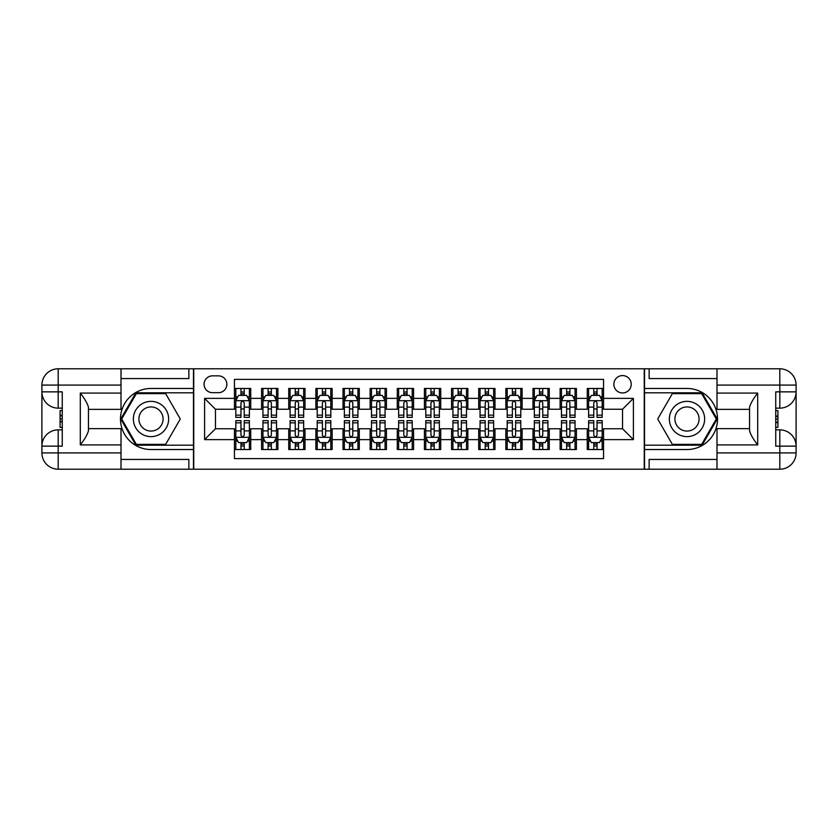 <?xml version="1.0" encoding="UTF-8"?>
<svg xmlns="http://www.w3.org/2000/svg" width="838" height="838" viewBox="0 0 838 838"><rect width="100%" height="100%" fill="white"/><g stroke="black" fill="none" stroke-linecap="round" stroke-linejoin="round"><path stroke-width="1.26" d="M622.54 375.581A8.684 8.684 0 0 0 613.856 384.265A8.684 8.684 0 0 0 622.54 392.949A8.684 8.684 0 0 0 631.234 384.265A8.684 8.684 0 0 0 622.54 375.581M121.007 459.434L188.864 459.434L188.864 469.207L716.993 469.207L716.993 452.929L779.811 452.929L779.811 446.141L775.747 446.141L775.747 391.859L779.811 391.859L779.811 385.071L716.993 385.071L716.993 393.085L757.699 393.085L757.699 444.915C753.352 439.342 750.639 434.639 749.56 430.816L749.56 407.184C750.639 403.361 753.352 398.658 757.699 393.085M603.549 388.465L587.26 388.465L587.26 398.375L576.408 398.375L576.408 409.227L587.26 409.227L587.26 398.375M576.408 398.375L576.408 388.465L560.119 388.465L560.119 398.375L549.267 398.375L549.267 409.227L560.119 409.227L560.119 398.375M549.267 398.375L549.267 388.465L532.989 388.465L532.989 398.375L522.126 398.375L522.126 409.227L532.989 409.227L532.989 398.375M522.126 398.375L522.126 388.465L505.848 388.465L505.848 398.375L494.986 398.375L494.986 409.227L505.848 409.227L505.848 398.375M494.986 398.375L494.986 388.465L478.708 388.465L478.708 398.375L467.855 398.375L467.855 409.227L478.708 409.227L478.708 398.375M467.855 398.375L467.855 388.465L451.567 388.465L451.567 398.375L440.715 398.375L440.715 409.227L451.567 409.227L451.567 398.375M440.715 398.375L440.715 388.465L424.426 388.465L424.426 398.375L413.574 398.375L413.574 409.227L424.426 409.227L424.426 398.375M413.574 398.375L413.574 388.465L397.285 388.465L397.285 398.375L386.433 398.375L386.433 409.227L397.285 409.227L397.285 398.375M386.433 398.375L386.433 388.465L370.145 388.465L370.145 398.375L359.293 398.375L359.293 409.227L370.145 409.227L370.145 398.375M359.293 398.375L359.293 388.465L343.014 388.465L343.014 398.375L332.152 398.375L332.152 409.227L343.014 409.227L343.014 398.375M332.152 398.375L332.152 388.465L315.874 388.465L315.874 398.375L305.011 398.375L305.011 409.227L315.874 409.227L315.874 398.375M305.011 398.375L305.011 388.465L288.733 388.465L288.733 398.375L277.881 398.375L277.881 409.227L288.733 409.227L288.733 398.375M277.881 398.375L277.881 388.465L261.592 388.465L261.592 409.227L250.74 409.227L250.74 388.465L234.451 388.465M234.451 449.535L250.74 449.535L250.74 428.773L261.592 428.773L261.592 449.535L277.881 449.535L277.881 428.773L288.733 428.773L288.733 439.625L277.881 439.625M288.733 439.625L288.733 449.535L305.011 449.535L305.011 428.773L315.874 428.773L315.874 439.625L305.011 439.625M315.874 439.625L315.874 449.535L332.152 449.535L332.152 428.773L343.014 428.773L343.014 439.625L332.152 439.625M343.014 439.625L343.014 449.535L359.293 449.535L359.293 428.773L370.145 428.773L370.145 439.625L359.293 439.625M370.145 439.625L370.145 449.535L386.433 449.535L386.433 428.773L397.285 428.773L397.285 439.625L386.433 439.625M397.285 439.625L397.285 449.535L413.574 449.535L413.574 428.773L424.426 428.773L424.426 439.625L413.574 439.625M424.426 439.625L424.426 449.535L440.715 449.535L440.715 428.773L451.567 428.773L451.567 439.625L440.715 439.625M451.567 439.625L451.567 449.535L467.855 449.535L467.855 428.773L478.708 428.773L478.708 439.625L467.855 439.625M478.708 439.625L478.708 449.535L494.986 449.535L494.986 428.773L505.848 428.773L505.848 439.625L494.986 439.625M505.848 439.625L505.848 449.535L522.126 449.535L522.126 428.773L532.989 428.773L532.989 439.625L522.126 439.625M532.989 439.625L532.989 449.535L549.267 449.535L549.267 428.773L560.119 428.773L560.119 439.625L549.267 439.625M560.119 439.625L560.119 449.535L576.408 449.535L576.408 428.773L587.26 428.773L587.26 439.625L576.408 439.625M212.475 392.676L218.446 392.676A8.411 8.411 0 0 0 226.857 384.265A8.411 8.411 0 0 0 218.446 375.853L212.475 375.853A8.411 8.411 0 0 0 204.053 384.265A8.411 8.411 0 0 0 212.475 392.676M716.993 378.567L649.136 378.567L649.136 368.793L644.254 368.793L644.254 469.207M644.254 368.793L121.007 368.793L121.007 385.071L58.189 385.071L58.189 391.859L62.253 391.859L62.253 446.141L58.189 446.141L58.189 452.929L121.007 452.929L121.007 444.915L80.301 444.915L80.301 393.085C84.648 398.658 87.362 403.361 88.44 407.184L88.44 430.816C87.362 434.639 84.648 439.342 80.301 444.915M193.746 469.207L193.746 368.793M603.549 398.375L603.549 379.373L234.451 379.373L234.451 409.227L215.46 409.227L215.46 428.773L234.451 428.773L234.451 458.627L603.549 458.627L603.549 428.773L622.54 428.773L622.54 409.227L603.549 409.227L603.549 398.375L633.402 398.375L633.402 439.625L603.549 439.625M234.451 439.625L204.598 439.625L204.598 398.375L234.451 398.375M587.26 439.625L587.26 449.535L603.549 449.535M234.451 395.253L235.813 395.253M240.967 395.253L244.225 395.253M249.378 395.253L250.74 395.253M234.451 408.954L235.813 408.954M240.967 408.954L244.225 408.954M249.378 408.954L250.74 408.954M234.451 429.046L235.813 429.046M240.967 429.046L244.225 429.046M249.378 429.046L250.74 429.046M234.451 442.747L235.813 442.747M240.967 442.747L244.225 442.747M249.378 442.747L250.74 442.747M261.592 408.954L262.954 408.954M268.108 408.954L271.365 408.954M276.519 408.954L277.881 408.954M261.592 395.253L262.954 395.253M268.108 395.253L271.365 395.253M276.519 395.253L277.881 395.253M261.592 429.046L262.954 429.046M268.108 429.046L271.365 429.046M276.519 429.046L277.881 429.046M261.592 442.747L262.954 442.747M268.108 442.747L271.365 442.747M276.519 442.747L277.881 442.747M288.733 429.046L290.084 429.046M295.248 429.046L298.506 429.046M303.66 429.046L305.011 429.046M288.733 442.747L290.084 442.747M295.248 442.747L298.506 442.747M303.66 442.747L305.011 442.747M288.733 395.253L290.084 395.253M295.248 395.253L298.506 395.253M303.66 395.253L305.011 395.253M288.733 408.954L290.084 408.954M295.248 408.954L298.506 408.954M303.66 408.954L305.011 408.954M315.874 429.046L317.225 429.046M322.389 429.046L325.636 429.046M330.801 429.046L332.152 429.046M315.874 442.747L317.225 442.747M322.389 442.747L325.636 442.747M330.801 442.747L332.152 442.747M315.874 395.253L317.225 395.253M322.389 395.253L325.636 395.253M330.801 395.253L332.152 395.253M315.874 408.954L317.225 408.954M322.389 408.954L325.636 408.954M330.801 408.954L332.152 408.954M343.014 429.046L344.366 429.046M349.519 429.046L352.777 429.046M357.941 429.046L359.293 429.046M343.014 442.747L344.366 442.747M349.519 442.747L352.777 442.747M357.941 442.747L359.293 442.747M343.014 395.253L344.366 395.253M349.519 395.253L352.777 395.253M357.941 395.253L359.293 395.253M343.014 408.954L344.366 408.954M349.519 408.954L352.777 408.954M357.941 408.954L359.293 408.954M370.145 429.046L371.506 429.046M376.66 429.046L379.918 429.046M385.071 429.046L386.433 429.046M370.145 442.747L371.506 442.747M376.66 442.747L379.918 442.747M385.071 442.747L386.433 442.747M370.145 395.253L371.506 395.253M376.66 395.253L379.918 395.253M385.071 395.253L386.433 395.253M370.145 408.954L371.506 408.954M376.66 408.954L379.918 408.954M385.071 408.954L386.433 408.954M397.285 429.046L398.647 429.046M403.801 429.046L407.059 429.046M412.212 429.046L413.574 429.046M397.285 442.747L398.647 442.747M403.801 442.747L407.059 442.747M412.212 442.747L413.574 442.747M397.285 395.253L398.647 395.253M403.801 395.253L407.059 395.253M412.212 395.253L413.574 395.253M397.285 408.954L398.647 408.954M403.801 408.954L407.059 408.954M412.212 408.954L413.574 408.954M424.426 429.046L425.788 429.046M430.942 429.046L434.199 429.046M439.353 429.046L440.715 429.046M424.426 442.747L425.788 442.747M430.942 442.747L434.199 442.747M439.353 442.747L440.715 442.747M424.426 395.253L425.788 395.253M430.942 395.253L434.199 395.253M439.353 395.253L440.715 395.253M424.426 408.954L425.788 408.954M430.942 408.954L434.199 408.954M439.353 408.954L440.715 408.954M451.567 429.046L452.929 429.046M458.082 429.046L461.34 429.046M466.494 429.046L467.855 429.046M451.567 442.747L452.929 442.747M458.082 442.747L461.34 442.747M466.494 442.747L467.855 442.747M451.567 395.253L452.929 395.253M458.082 395.253L461.34 395.253M466.494 395.253L467.855 395.253M451.567 408.954L452.929 408.954M458.082 408.954L461.34 408.954M466.494 408.954L467.855 408.954M478.708 429.046L480.059 429.046M485.223 429.046L488.481 429.046M493.634 429.046L494.986 429.046M478.708 442.747L480.059 442.747M485.223 442.747L488.481 442.747M493.634 442.747L494.986 442.747M478.708 395.253L480.059 395.253M485.223 395.253L488.481 395.253M493.634 395.253L494.986 395.253M478.708 408.954L480.059 408.954M485.223 408.954L488.481 408.954M493.634 408.954L494.986 408.954M505.848 429.046L507.2 429.046M512.364 429.046L515.611 429.046M520.775 429.046L522.126 429.046M505.848 442.747L507.2 442.747M512.364 442.747L515.611 442.747M520.775 442.747L522.126 442.747M505.848 395.253L507.2 395.253M512.364 395.253L515.611 395.253M520.775 395.253L522.126 395.253M505.848 408.954L507.2 408.954M512.364 408.954L515.611 408.954M520.775 408.954L522.126 408.954M532.989 429.046L534.34 429.046M539.494 429.046L542.752 429.046M547.916 429.046L549.267 429.046M532.989 442.747L534.34 442.747M539.494 442.747L542.752 442.747M547.916 442.747L549.267 442.747M532.989 395.253L534.34 395.253M539.494 395.253L542.752 395.253M547.916 395.253L549.267 395.253M532.989 408.954L534.34 408.954M539.494 408.954L542.752 408.954M547.916 408.954L549.267 408.954M560.119 429.046L561.481 429.046M566.635 429.046L569.892 429.046M575.046 429.046L576.408 429.046M560.119 442.747L561.481 442.747M566.635 442.747L569.892 442.747M575.046 442.747L576.408 442.747M560.119 395.253L561.481 395.253M566.635 395.253L569.892 395.253M575.046 395.253L576.408 395.253M560.119 408.954L561.481 408.954M566.635 408.954L569.892 408.954M575.046 408.954L576.408 408.954M587.26 429.046L588.622 429.046M593.775 429.046L597.033 429.046M602.187 429.046L603.549 429.046M587.26 442.747L588.622 442.747M593.775 442.747L597.033 442.747M602.187 442.747L603.549 442.747M587.26 395.253L588.622 395.253M593.775 395.253L597.033 395.253M602.187 395.253L603.549 395.253M587.26 408.954L588.622 408.954M593.775 408.954L597.033 408.954M602.187 408.954L603.549 408.954M215.46 409.227L204.598 398.375M215.46 428.773L204.598 439.625M633.402 398.375L622.54 409.227M633.402 439.625L622.54 428.773M244.225 391.995L240.967 391.995M249.378 415.156L244.225 415.156L244.225 417.376L249.378 417.376L249.378 400.815L246.665 395.389L238.526 395.389L235.813 400.815L235.813 417.376L240.967 417.376L240.967 415.156L235.813 415.156M235.813 400.815L235.813 388.465M249.378 400.815L249.378 388.465M240.967 395.389L240.967 388.465M244.225 388.465L244.225 395.389M244.225 415.156L244.225 402.848C243.135 400.763 242.056 400.763 240.967 402.848L240.967 415.156M240.967 446.005L244.225 446.005M235.813 422.844L240.967 422.844L240.967 420.624L235.813 420.624L235.813 437.185L238.526 442.611L246.665 442.611L249.378 437.185L249.378 420.624L244.225 420.624L244.225 422.844L249.378 422.844M249.378 437.185L249.378 449.535M235.813 437.185L235.813 449.535M244.225 442.611L244.225 449.535M240.967 449.535L240.967 442.611M240.967 422.844L240.967 435.152C242.046 437.237 243.135 437.237 244.225 435.152L244.225 422.844M159.817 403.727A17.64 17.64 0 0 0 135.725 410.18A17.64 17.64 0 0 0 142.177 434.273A17.64 17.64 0 0 0 166.28 427.82A17.64 17.64 0 0 0 159.817 403.727M157.041 408.546A12.078 12.078 0 0 0 140.543 412.966A12.078 12.078 0 0 0 144.964 429.454A12.078 12.078 0 0 0 161.462 425.034A12.078 12.078 0 0 0 157.041 408.546M165.652 444.37L136.353 444.37L121.699 419L136.353 393.63L165.652 393.63L180.296 419L165.652 444.37M695.823 403.727A17.64 17.64 0 0 0 671.72 410.18A17.64 17.64 0 0 0 678.183 434.273A17.64 17.64 0 0 0 702.275 427.82A17.64 17.64 0 0 0 695.823 403.727M693.036 408.546A12.078 12.078 0 0 0 676.538 412.966A12.078 12.078 0 0 0 680.959 429.454A12.078 12.078 0 0 0 697.457 425.034A12.078 12.078 0 0 0 693.036 408.546M701.647 444.37L672.348 444.37L657.704 419L672.348 393.63L701.647 393.63L716.301 419L701.647 444.37M193.473 368.793L193.473 388.465L150.997 388.465A30.535 30.535 0 0 0 120.473 419A30.535 30.535 0 0 0 150.997 449.535L193.473 449.535L193.473 469.207M80.301 393.085L121.007 393.085L121.007 385.071M121.007 393.085L121.007 409.363L88.44 409.363M121.007 452.929L121.007 469.207L58.189 469.207A16.289 16.289 0 0 1 41.9 452.929L41.9 385.071A16.289 16.289 0 0 1 58.189 368.793L121.007 368.793M193.473 388.465L193.473 392.813L135.882 392.813L120.756 419L135.882 445.188L193.473 445.188L193.473 392.813M193.473 445.188L193.473 449.535M88.44 428.637L121.007 428.637L121.007 444.915M188.864 469.207L121.007 469.207M41.9 446.141A16.289 16.289 0 0 1 58.189 429.852A16.289 16.289 0 0 0 41.9 446.141L58.189 446.141L58.189 429.852L62.253 429.852M62.253 408.148L58.189 408.148L58.189 391.859L41.9 391.859A16.289 16.289 0 0 0 58.189 408.148A16.289 16.289 0 0 1 41.9 391.859M188.864 368.793L188.864 378.567L121.007 378.567M62.253 410.651L60.085 410.651L60.085 421.399L62.253 421.399M60.085 418.874L62.253 418.874M60.085 415.878L62.253 415.878M60.085 415.386L62.253 415.386M60.085 421.399L60.085 427.349L62.253 427.349M60.085 421.933L62.253 421.933M644.527 469.207L644.527 449.535L687.003 449.535A30.535 30.535 0 0 0 717.527 419A30.535 30.535 0 0 0 687.003 388.465L644.527 388.465L644.527 368.793M757.699 444.915L716.993 444.915L716.993 452.929M716.993 444.915L716.993 428.637L749.56 428.637M716.993 385.071L716.993 368.793L779.811 368.793A16.289 16.289 0 0 1 796.1 385.071L796.1 452.929A16.289 16.289 0 0 1 779.811 469.207L716.993 469.207M644.527 449.535L644.527 445.188L702.118 445.188L717.244 419L702.118 392.813L644.527 392.813L644.527 445.188M644.527 392.813L644.527 388.465M749.56 409.363L716.993 409.363L716.993 393.085M649.136 368.793L716.993 368.793M796.1 391.859A16.289 16.289 0 0 1 779.811 408.148A16.289 16.289 0 0 0 796.1 391.859L779.811 391.859L779.811 408.148L775.747 408.148M775.747 429.852L779.811 429.852L779.811 446.141L796.1 446.141A16.289 16.289 0 0 0 779.811 429.852A16.289 16.289 0 0 1 796.1 446.141M649.136 469.207L649.136 459.434L716.993 459.434M775.747 427.349L777.915 427.349L777.915 416.601L775.747 416.601M777.915 419.126L775.747 419.126M777.915 422.122L775.747 422.122M777.915 422.614L775.747 422.614M777.915 416.601L777.915 410.651L775.747 410.651M777.915 416.067L775.747 416.067M271.365 391.995L268.108 391.995M276.519 415.156L271.365 415.156L271.365 417.376L276.519 417.376L276.519 400.815L273.806 395.389L265.667 395.389L262.954 400.815L262.954 417.376L268.108 417.376L268.108 415.156L262.954 415.156M262.954 400.815L262.954 388.465M276.519 400.815L276.519 388.465M268.108 395.389L268.108 388.465M271.365 388.465L271.365 395.389M271.365 415.156L271.365 402.848C270.276 400.763 269.197 400.763 268.108 402.848L268.108 415.156M298.506 391.995L295.248 391.995M303.66 415.156L298.506 415.156L298.506 417.376L303.66 417.376L303.66 400.815L300.947 395.389L292.808 395.389L290.084 400.815L290.084 417.376L295.248 417.376L295.248 415.156L290.084 415.156M290.084 400.815L290.084 388.465M303.66 400.815L303.66 388.465M295.248 395.389L295.248 388.465M298.506 388.465L298.506 395.389M298.506 415.156L298.506 402.848C297.417 400.763 296.327 400.763 295.248 402.848L295.248 415.156M325.636 391.995L322.389 391.995M330.801 415.156L325.636 415.156L325.636 417.376L330.801 417.376L330.801 400.815L328.087 395.389L319.938 395.389L317.225 400.815L317.225 417.376L322.389 417.376L322.389 415.156L317.225 415.156M317.225 400.815L317.225 388.465M330.801 400.815L330.801 388.465M322.389 395.389L322.389 388.465M325.636 388.465L325.636 395.389M325.636 415.156L325.636 402.848C324.557 400.763 323.468 400.763 322.389 402.848L322.389 415.156M352.777 391.995L349.519 391.995M357.941 415.156L352.777 415.156L352.777 417.376L357.941 417.376L357.941 400.815L355.218 395.389L347.079 395.389L344.366 400.815L344.366 417.376L349.519 417.376L349.519 415.156L344.366 415.156M344.366 400.815L344.366 388.465M357.941 400.815L357.941 388.465M349.519 395.389L349.519 388.465M352.777 388.465L352.777 395.389M352.777 415.156L352.777 402.848C351.698 400.763 350.609 400.763 349.519 402.848L349.519 415.156M268.108 446.005L271.365 446.005M262.954 422.844L268.108 422.844L268.108 420.624L262.954 420.624L262.954 437.185L265.667 442.611L273.806 442.611L276.519 437.185L276.519 420.624L271.365 420.624L271.365 422.844L276.519 422.844M276.519 437.185L276.519 449.535M262.954 437.185L262.954 449.535M271.365 442.611L271.365 449.535M268.108 449.535L268.108 442.611M268.108 422.844L268.108 435.152C269.187 437.237 270.276 437.237 271.365 435.152L271.365 422.844M295.248 446.005L298.506 446.005M290.084 422.844L295.248 422.844L295.248 420.624L290.084 420.624L290.084 437.185L292.808 442.611L300.947 442.611L303.66 437.185L303.66 420.624L298.506 420.624L298.506 422.844L303.66 422.844M303.66 437.185L303.66 449.535M290.084 437.185L290.084 449.535M298.506 442.611L298.506 449.535M295.248 449.535L295.248 442.611M295.248 422.844L295.248 435.152C296.327 437.237 297.417 437.237 298.506 435.152L298.506 422.844M322.389 446.005L325.636 446.005M317.225 422.844L322.389 422.844L322.389 420.624L317.225 420.624L317.225 437.185L319.938 442.611L328.087 442.611L330.801 437.185L330.801 420.624L325.636 420.624L325.636 422.844L330.801 422.844M330.801 437.185L330.801 449.535M317.225 437.185L317.225 449.535M325.636 442.611L325.636 449.535M322.389 449.535L322.389 442.611M322.389 422.844L322.389 435.152C323.468 437.237 324.557 437.237 325.636 435.152L325.636 422.844M349.519 446.005L352.777 446.005M344.366 422.844L349.519 422.844L349.519 420.624L344.366 420.624L344.366 437.185L347.079 442.611L355.218 442.611L357.941 437.185L357.941 420.624L352.777 420.624L352.777 422.844L357.941 422.844M357.941 437.185L357.941 449.535M344.366 437.185L344.366 449.535M352.777 442.611L352.777 449.535M349.519 449.535L349.519 442.611M349.519 422.844L349.519 435.152C350.609 437.237 351.698 437.237 352.777 435.152L352.777 422.844M379.918 391.995L376.66 391.995M385.071 415.156L379.918 415.156L379.918 417.376L385.071 417.376L385.071 400.815L382.358 395.389L374.219 395.389L371.506 400.815L371.506 417.376L376.66 417.376L376.66 415.156L371.506 415.156M371.506 400.815L371.506 388.465M385.071 400.815L385.071 388.465M376.66 395.389L376.66 388.465M379.918 388.465L379.918 395.389M379.918 415.156L379.918 402.848C378.839 400.763 377.749 400.763 376.66 402.848L376.66 415.156M376.66 446.005L379.918 446.005M371.506 422.844L376.66 422.844L376.66 420.624L371.506 420.624L371.506 437.185L374.219 442.611L382.358 442.611L385.071 437.185L385.071 420.624L379.918 420.624L379.918 422.844L385.071 422.844M385.071 437.185L385.071 449.535M371.506 437.185L371.506 449.535M379.918 442.611L379.918 449.535M376.66 449.535L376.66 442.611M376.66 422.844L376.66 435.152C377.749 437.237 378.828 437.237 379.918 435.152L379.918 422.844M407.059 391.995L403.801 391.995M412.212 415.156L407.059 415.156L407.059 417.376L412.212 417.376L412.212 400.815L409.499 395.389L401.36 395.389L398.647 400.815L398.647 417.376L403.801 417.376L403.801 415.156L398.647 415.156M398.647 400.815L398.647 388.465M412.212 400.815L412.212 388.465M403.801 395.389L403.801 388.465M407.059 388.465L407.059 395.389M407.059 415.156L407.059 402.848C405.98 400.763 404.89 400.763 403.801 402.848L403.801 415.156M403.801 446.005L407.059 446.005M398.647 422.844L403.801 422.844L403.801 420.624L398.647 420.624L398.647 437.185L401.36 442.611L409.499 442.611L412.212 437.185L412.212 420.624L407.059 420.624L407.059 422.844L412.212 422.844M412.212 437.185L412.212 449.535M398.647 437.185L398.647 449.535M407.059 442.611L407.059 449.535M403.801 449.535L403.801 442.611M403.801 422.844L403.801 435.152C404.89 437.237 405.969 437.237 407.059 435.152L407.059 422.844M434.199 391.995L430.942 391.995M439.353 415.156L434.199 415.156L434.199 417.376L439.353 417.376L439.353 400.815L436.64 395.389L428.501 395.389L425.788 400.815L425.788 417.376L430.942 417.376L430.942 415.156L425.788 415.156M425.788 400.815L425.788 388.465M439.353 400.815L439.353 388.465M430.942 395.389L430.942 388.465M434.199 388.465L434.199 395.389M434.199 415.156L434.199 402.848C433.11 400.763 432.031 400.763 430.942 402.848L430.942 415.156M430.942 446.005L434.199 446.005M425.788 422.844L430.942 422.844L430.942 420.624L425.788 420.624L425.788 437.185L428.501 442.611L436.64 442.611L439.353 437.185L439.353 420.624L434.199 420.624L434.199 422.844L439.353 422.844M439.353 437.185L439.353 449.535M425.788 437.185L425.788 449.535M434.199 442.611L434.199 449.535M430.942 449.535L430.942 442.611M430.942 422.844L430.942 435.152C432.02 437.237 433.11 437.237 434.199 435.152L434.199 422.844M461.34 391.995L458.082 391.995M466.494 415.156L461.34 415.156L461.34 417.376L466.494 417.376L466.494 400.815L463.781 395.389L455.642 395.389L452.929 400.815L452.929 417.376L458.082 417.376L458.082 415.156L452.929 415.156M452.929 400.815L452.929 388.465M466.494 400.815L466.494 388.465M458.082 395.389L458.082 388.465M461.34 388.465L461.34 395.389M461.34 415.156L461.34 402.848C460.251 400.763 459.172 400.763 458.082 402.848L458.082 415.156M458.082 446.005L461.34 446.005M452.929 422.844L458.082 422.844L458.082 420.624L452.929 420.624L452.929 437.185L455.642 442.611L463.781 442.611L466.494 437.185L466.494 420.624L461.34 420.624L461.34 422.844L466.494 422.844M466.494 437.185L466.494 449.535M452.929 437.185L452.929 449.535M461.34 442.611L461.34 449.535M458.082 449.535L458.082 442.611M458.082 422.844L458.082 435.152C459.161 437.237 460.251 437.237 461.34 435.152L461.34 422.844M488.481 391.995L485.223 391.995M493.634 415.156L488.481 415.156L488.481 417.376L493.634 417.376L493.634 400.815L490.921 395.389L482.782 395.389L480.059 400.815L480.059 417.376L485.223 417.376L485.223 415.156L480.059 415.156M480.059 400.815L480.059 388.465M493.634 400.815L493.634 388.465M485.223 395.389L485.223 388.465M488.481 388.465L488.481 395.389M488.481 415.156L488.481 402.848C487.391 400.763 486.302 400.763 485.223 402.848L485.223 415.156M485.223 446.005L488.481 446.005M480.059 422.844L485.223 422.844L485.223 420.624L480.059 420.624L480.059 437.185L482.782 442.611L490.921 442.611L493.634 437.185L493.634 420.624L488.481 420.624L488.481 422.844L493.634 422.844M493.634 437.185L493.634 449.535M480.059 437.185L480.059 449.535M488.481 442.611L488.481 449.535M485.223 449.535L485.223 442.611M485.223 422.844L485.223 435.152C486.302 437.237 487.391 437.237 488.481 435.152L488.481 422.844M515.611 391.995L512.364 391.995M520.775 415.156L515.611 415.156L515.611 417.376L520.775 417.376L520.775 400.815L518.062 395.389L509.913 395.389L507.2 400.815L507.2 417.376L512.364 417.376L512.364 415.156L507.2 415.156M507.2 400.815L507.2 388.465M520.775 400.815L520.775 388.465M512.364 395.389L512.364 388.465M515.611 388.465L515.611 395.389M515.611 415.156L515.611 402.848C514.532 400.763 513.443 400.763 512.364 402.848L512.364 415.156M512.364 446.005L515.611 446.005M507.2 422.844L512.364 422.844L512.364 420.624L507.2 420.624L507.2 437.185L509.913 442.611L518.062 442.611L520.775 437.185L520.775 420.624L515.611 420.624L515.611 422.844L520.775 422.844M520.775 437.185L520.775 449.535M507.2 437.185L507.2 449.535M515.611 442.611L515.611 449.535M512.364 449.535L512.364 442.611M512.364 422.844L512.364 435.152C513.443 437.237 514.532 437.237 515.611 435.152L515.611 422.844M542.752 391.995L539.494 391.995M547.916 415.156L542.752 415.156L542.752 417.376L547.916 417.376L547.916 400.815L545.192 395.389L537.053 395.389L534.34 400.815L534.34 417.376L539.494 417.376L539.494 415.156L534.34 415.156M534.34 400.815L534.34 388.465M547.916 400.815L547.916 388.465M539.494 395.389L539.494 388.465M542.752 388.465L542.752 395.389M542.752 415.156L542.752 402.848C541.673 400.763 540.583 400.763 539.494 402.848L539.494 415.156M539.494 446.005L542.752 446.005M534.34 422.844L539.494 422.844L539.494 420.624L534.34 420.624L534.34 437.185L537.053 442.611L545.192 442.611L547.916 437.185L547.916 420.624L542.752 420.624L542.752 422.844L547.916 422.844M547.916 437.185L547.916 449.535M534.34 437.185L534.34 449.535M542.752 442.611L542.752 449.535M539.494 449.535L539.494 442.611M539.494 422.844L539.494 435.152C540.583 437.237 541.673 437.237 542.752 435.152L542.752 422.844M569.892 391.995L566.635 391.995M575.046 415.156L569.892 415.156L569.892 417.376L575.046 417.376L575.046 400.815L572.333 395.389L564.194 395.389L561.481 400.815L561.481 417.376L566.635 417.376L566.635 415.156L561.481 415.156M561.481 400.815L561.481 388.465M575.046 400.815L575.046 388.465M566.635 395.389L566.635 388.465M569.892 388.465L569.892 395.389M569.892 415.156L569.892 402.848C568.813 400.763 567.724 400.763 566.635 402.848L566.635 415.156M566.635 446.005L569.892 446.005M561.481 422.844L566.635 422.844L566.635 420.624L561.481 420.624L561.481 437.185L564.194 442.611L572.333 442.611L575.046 437.185L575.046 420.624L569.892 420.624L569.892 422.844L575.046 422.844M575.046 437.185L575.046 449.535M561.481 437.185L561.481 449.535M569.892 442.611L569.892 449.535M566.635 449.535L566.635 442.611M566.635 422.844L566.635 435.152C567.724 437.237 568.803 437.237 569.892 435.152L569.892 422.844M597.033 391.995L593.775 391.995M602.187 415.156L597.033 415.156L597.033 417.376L602.187 417.376L602.187 400.815L599.474 395.389L591.335 395.389L588.622 400.815L588.622 417.376L593.775 417.376L593.775 415.156L588.622 415.156M588.622 400.815L588.622 388.465M602.187 400.815L602.187 388.465M593.775 395.389L593.775 388.465M597.033 388.465L597.033 395.389M597.033 415.156L597.033 402.848C595.954 400.763 594.865 400.763 593.775 402.848L593.775 415.156M593.775 446.005L597.033 446.005M588.622 422.844L593.775 422.844L593.775 420.624L588.622 420.624L588.622 437.185L591.335 442.611L599.474 442.611L602.187 437.185L602.187 420.624L597.033 420.624L597.033 422.844L602.187 422.844M602.187 437.185L602.187 449.535M588.622 437.185L588.622 449.535M597.033 442.611L597.033 449.535M593.775 449.535L593.775 442.611M593.775 422.844L593.775 435.152C594.865 437.237 595.944 437.237 597.033 435.152L597.033 422.844M261.592 439.625L250.74 439.625M261.592 398.375L250.74 398.375M249.315 400.679L235.876 400.679M235.813 396.887L237.772 396.887M247.409 396.887L249.378 396.887M240.967 407.111L235.813 407.111M249.378 407.111L244.225 407.111M244.225 393.724L240.967 393.724M235.876 437.321L249.315 437.321M249.378 441.113L247.409 441.113M237.772 441.113L235.813 441.113M244.225 430.889L249.378 430.889M235.813 430.889L240.967 430.889M240.967 444.276L244.225 444.276M58.189 368.793A16.289 16.289 0 0 0 41.9 385.071L58.189 385.071L58.189 368.793M58.189 469.207L58.189 452.929L41.9 452.929A16.289 16.289 0 0 0 58.189 469.207M779.811 469.207A16.289 16.289 0 0 0 796.1 452.929L779.811 452.929L779.811 469.207M779.811 368.793L779.811 385.071L796.1 385.071A16.289 16.289 0 0 0 779.811 368.793M276.456 400.679L263.017 400.679M262.954 396.887L264.913 396.887M274.55 396.887L276.519 396.887M268.108 407.111L262.954 407.111M276.519 407.111L271.365 407.111M271.365 393.724L268.108 393.724M303.586 400.679L290.158 400.679M290.084 396.887L292.053 396.887M301.69 396.887L303.66 396.887M295.248 407.111L290.084 407.111M303.66 407.111L298.506 407.111M298.506 393.724L295.248 393.724M330.727 400.679L317.298 400.679M317.225 396.887L319.194 396.887M328.831 396.887L330.801 396.887M322.389 407.111L317.225 407.111M330.801 407.111L325.636 407.111M325.636 393.724L322.389 393.724M357.868 400.679L344.439 400.679M344.366 396.887L346.335 396.887M355.972 396.887L357.941 396.887M349.519 407.111L344.366 407.111M357.941 407.111L352.777 407.111M352.777 393.724L349.519 393.724M263.017 437.321L276.456 437.321M276.519 441.113L274.55 441.113M264.913 441.113L262.954 441.113M271.365 430.889L276.519 430.889M262.954 430.889L268.108 430.889M268.108 444.276L271.365 444.276M290.158 437.321L303.586 437.321M303.66 441.113L301.69 441.113M292.053 441.113L290.084 441.113M298.506 430.889L303.66 430.889M290.084 430.889L295.248 430.889M295.248 444.276L298.506 444.276M317.298 437.321L330.727 437.321M330.801 441.113L328.831 441.113M319.194 441.113L317.225 441.113M325.636 430.889L330.801 430.889M317.225 430.889L322.389 430.889M322.389 444.276L325.636 444.276M344.439 437.321L357.868 437.321M357.941 441.113L355.972 441.113M346.335 441.113L344.366 441.113M352.777 430.889L357.941 430.889M344.366 430.889L349.519 430.889M349.519 444.276L352.777 444.276M385.009 400.679L371.569 400.679M371.506 396.887L373.476 396.887M383.113 396.887L385.071 396.887M376.66 407.111L371.506 407.111M385.071 407.111L379.918 407.111M379.918 393.724L376.66 393.724M371.569 437.321L385.009 437.321M385.071 441.113L383.113 441.113M373.476 441.113L371.506 441.113M379.918 430.889L385.071 430.889M371.506 430.889L376.66 430.889M376.66 444.276L379.918 444.276M412.149 400.679L398.71 400.679M398.647 396.887L400.616 396.887M410.243 396.887L412.212 396.887M403.801 407.111L398.647 407.111M412.212 407.111L407.059 407.111M407.059 393.724L403.801 393.724M398.71 437.321L412.149 437.321M412.212 441.113L410.243 441.113M400.616 441.113L398.647 441.113M407.059 430.889L412.212 430.889M398.647 430.889L403.801 430.889M403.801 444.276L407.059 444.276M439.29 400.679L425.851 400.679M425.788 396.887L427.757 396.887M437.384 396.887L439.353 396.887M430.942 407.111L425.788 407.111M439.353 407.111L434.199 407.111M434.199 393.724L430.942 393.724M425.851 437.321L439.29 437.321M439.353 441.113L437.384 441.113M427.757 441.113L425.788 441.113M434.199 430.889L439.353 430.889M425.788 430.889L430.942 430.889M430.942 444.276L434.199 444.276M466.431 400.679L452.991 400.679M452.929 396.887L454.887 396.887M464.524 396.887L466.494 396.887M458.082 407.111L452.929 407.111M466.494 407.111L461.34 407.111M461.34 393.724L458.082 393.724M452.991 437.321L466.431 437.321M466.494 441.113L464.524 441.113M454.887 441.113L452.929 441.113M461.34 430.889L466.494 430.889M452.929 430.889L458.082 430.889M458.082 444.276L461.34 444.276M493.561 400.679L480.132 400.679M480.059 396.887L482.028 396.887M491.665 396.887L493.634 396.887M485.223 407.111L480.059 407.111M493.634 407.111L488.481 407.111M488.481 393.724L485.223 393.724M480.132 437.321L493.561 437.321M493.634 441.113L491.665 441.113M482.028 441.113L480.059 441.113M488.481 430.889L493.634 430.889M480.059 430.889L485.223 430.889M485.223 444.276L488.481 444.276M520.702 400.679L507.273 400.679M507.2 396.887L509.169 396.887M518.806 396.887L520.775 396.887M512.364 407.111L507.2 407.111M520.775 407.111L515.611 407.111M515.611 393.724L512.364 393.724M507.273 437.321L520.702 437.321M520.775 441.113L518.806 441.113M509.169 441.113L507.2 441.113M515.611 430.889L520.775 430.889M507.2 430.889L512.364 430.889M512.364 444.276L515.611 444.276M547.843 400.679L534.414 400.679M534.34 396.887L536.31 396.887M545.947 396.887L547.916 396.887M539.494 407.111L534.34 407.111M547.916 407.111L542.752 407.111M542.752 393.724L539.494 393.724M534.414 437.321L547.843 437.321M547.916 441.113L545.947 441.113M536.31 441.113L534.34 441.113M542.752 430.889L547.916 430.889M534.34 430.889L539.494 430.889M539.494 444.276L542.752 444.276M574.983 400.679L561.544 400.679M561.481 396.887L563.45 396.887M573.087 396.887L575.046 396.887M566.635 407.111L561.481 407.111M575.046 407.111L569.892 407.111M569.892 393.724L566.635 393.724M561.544 437.321L574.983 437.321M575.046 441.113L573.087 441.113M563.45 441.113L561.481 441.113M569.892 430.889L575.046 430.889M561.481 430.889L566.635 430.889M566.635 444.276L569.892 444.276M602.124 400.679L588.685 400.679M588.622 396.887L590.591 396.887M600.228 396.887L602.187 396.887M593.775 407.111L588.622 407.111M602.187 407.111L597.033 407.111M597.033 393.724L593.775 393.724M588.685 437.321L602.124 437.321M602.187 441.113L600.228 441.113M590.591 441.113L588.622 441.113M597.033 430.889L602.187 430.889M588.622 430.889L593.775 430.889M593.775 444.276L597.033 444.276"/></g></svg>
